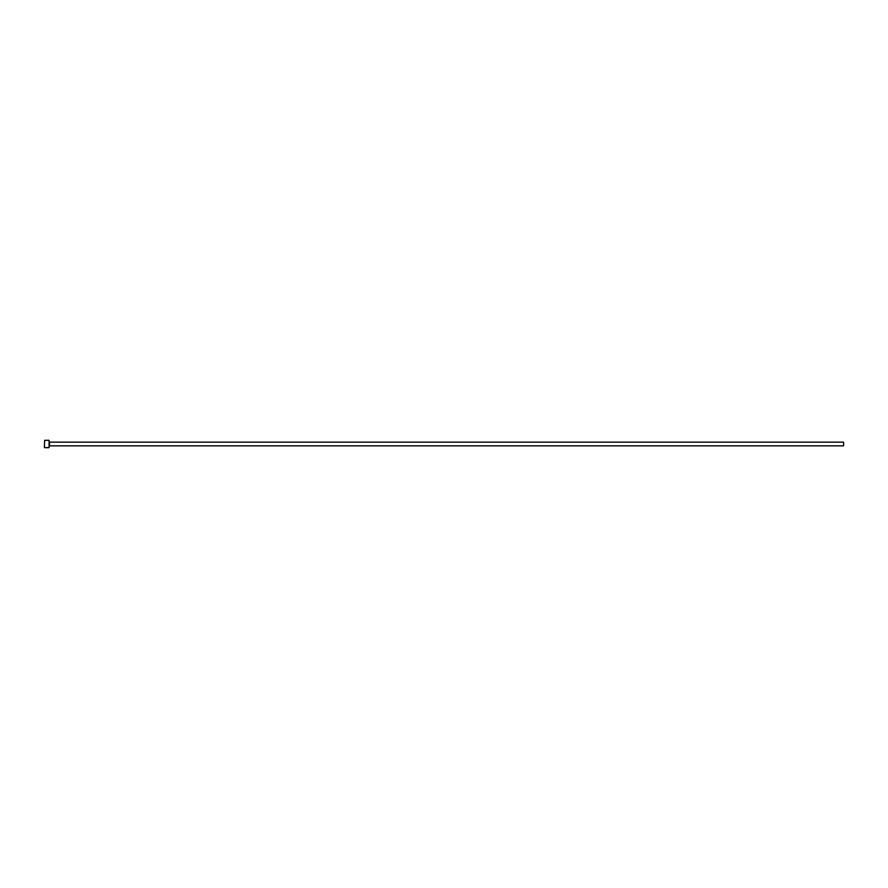 <?xml version="1.0" encoding="UTF-8"?>
<svg xmlns="http://www.w3.org/2000/svg" width="888" height="888" viewBox="0 0 888 888"><rect width="100%" height="100%" fill="white"/><g stroke="black" fill="none" stroke-linecap="round" stroke-linejoin="round"><path stroke-width="1.33" d="M48.163 447.563L45.621 447.652M49.073 440.315L49.073 447.685L49.073 440.315L44.644 440.315L44.4 447.441L44.644 440.315M49.684 442.157L843.6 442.157L843.6 445.843L49.684 445.843L49.317 441.791M45.21 447.685L46.986 447.685M49.073 447.685L48.452 447.685M48.119 447.685L44.644 447.685"/></g></svg>
